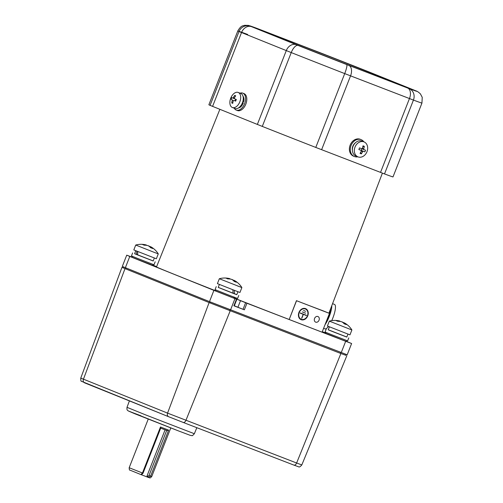 <?xml version="1.0" encoding="UTF-8"?>
<svg xmlns="http://www.w3.org/2000/svg" width="503" height="503" viewBox="0 0 503 503"><rect width="100%" height="100%" fill="white"/><g stroke="black" fill="none" stroke-linecap="round" stroke-linejoin="round"><path stroke-width="0.75" d="M241.874 287.578L219.327 278.737L217.409 283.623L235.505 290.791L217.409 283.623L235.505 290.791L217.409 283.623L219.327 278.737L217.409 283.623L219.327 278.737L241.874 287.578L237.422 285.905L241.874 287.578L239.956 292.463L235.505 290.791L239.956 292.463L235.505 290.791L239.956 292.463L241.874 287.578A20.183 20.183 0 0 0 234.329 280.448A20.133 15.995 112 0 0 234.285 280.423L234.178 280.391A20.133 12.229 111.1 0 1 236.284 282.24A19.768 13.524 155.2 0 0 234.222 281.441A20.133 12.229 -68.9 0 0 232.109 279.593L231.323 279.284A20.133 15.995 112 0 0 227.765 278.907A19.768 10.324 -104.8 0 0 226.972 278.543A19.768 10.324 -104.8 0 0 226.193 278.272A20.133 15.995 -68 0 1 229.752 278.649L229.752 278.649A20.133 15.995 -68 0 0 226.193 278.272A20.133 15.995 -68 0 1 229.752 278.649A20.133 15.995 -68 0 0 226.193 278.272A19.768 10.324 -104.8 0 1 226.972 278.543A19.768 10.324 -104.8 0 0 226.193 278.272A19.768 10.324 -104.8 0 1 226.972 278.543A19.768 10.324 -104.8 0 1 227.765 278.907A19.768 10.324 -104.8 0 0 226.972 278.543A19.768 10.324 -104.8 0 1 227.765 278.907A20.133 15.995 112 0 1 231.323 279.284A20.133 15.995 112 0 0 227.765 278.907A20.133 15.995 112 0 1 231.323 279.284L232.109 279.593A20.133 12.229 -68.9 0 1 234.222 281.441A20.133 12.229 -68.9 0 0 232.109 279.593A20.133 12.229 -68.9 0 1 234.222 281.441A19.768 13.524 155.2 0 1 236.284 282.24A19.768 13.524 155.2 0 0 234.222 281.441A19.768 13.524 155.2 0 1 236.284 282.24A20.133 12.229 111.1 0 0 234.178 280.391A20.133 12.229 111.1 0 1 236.284 282.24A20.133 12.229 111.1 0 0 234.178 280.391L233.908 281.076L234.285 280.423A20.133 15.995 112 0 1 234.329 280.448A20.133 15.995 112 0 0 234.285 280.423A20.133 15.995 112 0 1 234.329 280.448A20.183 20.183 0 0 1 241.874 287.578L239.956 292.463L241.874 287.578A20.183 20.183 0 0 0 234.329 280.448A20.183 20.183 0 0 1 241.874 287.578M231.927 279.479L232.713 279.794A20.133 15.995 -68 0 1 233.97 280.567A20.133 15.995 -68 0 0 232.713 279.794A20.133 15.995 -68 0 1 233.97 280.567A20.133 15.995 -68 0 0 232.713 279.794L231.927 279.479M332.552 303.674L334.514 304.434A13.116 3.37 111.3 0 1 331.735 320.625M328.402 326.447A13.116 3.37 111.3 0 1 324.988 328.88L323.605 328.34M331.823 305.585A13.116 3.37 111.3 0 1 325.057 324.63M330.622 308.735A10.494 2.697 111.3 0 1 328.604 316.299A10.494 2.697 111.3 0 1 326.73 320.373M351.886 329.974L349.969 334.853L327.422 326.019L329.339 321.134L351.886 329.974A20.183 20.183 0 0 0 344.341 322.844A20.133 15.995 112 0 0 344.297 322.819L344.19 322.781A20.133 12.229 111.1 0 1 346.297 324.63A19.768 13.524 155.2 0 0 345.297 324.202A19.768 13.524 155.2 0 0 344.234 323.838A20.133 12.229 -68.9 0 0 342.122 321.989L341.336 321.681A20.133 15.995 112 0 0 337.777 321.298A19.768 10.324 -104.8 0 0 336.205 320.669A20.133 15.995 -68 0 1 339.764 321.046L339.871 321.084M341.939 321.876L342.725 322.19A20.133 15.995 -68 0 1 343.983 322.957M344.297 322.819L343.92 323.473M236.806 294.639L218.245 287.364M238.78 295.468L237.605 298.474L229.909 295.55L215.058 289.64L216.233 286.628M233.147 293.243L233.518 293.406M355.42 142.758A6.658 5.288 112 0 0 352.383 150.284M232.82 289.734L233.122 293.312L218.227 287.414L219.383 284.453M234.297 290.306L234.404 293.809L233.122 293.287M237.95 291.727L236.787 294.689L234.404 293.809M136.778 251.123L136.514 254.499L134.628 253.713L135.785 250.752M154.346 258.026L153.189 260.988L137.696 254.971L137.696 251.494M136.514 254.499L137.696 254.952M153.208 260.938L134.647 253.663M155.182 261.767L154 264.773L137.703 258.473L131.459 255.933L132.635 252.927M345.901 355.325L340.889 353.508L296.632 462.999L167.556 413.12L80.763 378.093L121.94 267.376L122.889 267.703M121.94 267.376L209.122 302.567L340.889 353.508M141.349 474.511L140.897 474.574L142.443 473.027L160.482 426.997L168.643 430.14L150.604 476.171L148.372 477.454L147.995 476.228L147.052 475.844L165.078 429.851M160.482 426.997L160.526 428.084L167.159 430.643L168.643 430.14M166.682 430.461L149.007 475.549L147.995 476.228M148.372 477.454L147.429 477.077L147.052 475.844M147.429 477.077L141.003 474.599M142.009 473.92L143.028 473.241L160.696 428.154M384.506 173.919L413.441 100.078A98.884 0.736 -158.6 0 0 421.942 103.084L393.006 176.918A98.884 0.736 -158.6 0 1 384.506 173.919L315.783 147.436A98.884 0.736 -158.6 0 1 262.296 126.416L210.078 105.36A98.884 0.736 -158.6 0 1 208.871 104.762L237.812 30.922A98.884 0.736 -158.6 0 0 239.013 31.526A9.079 8.96 -66 0 1 250.67 26.326L298.097 45.446A89.804 0.666 21.4 0 0 346.668 64.535L409.077 88.585A89.804 0.666 21.4 0 0 415.704 90.766L368.278 71.652A89.804 0.666 21.4 0 0 319.707 52.557L257.297 28.508A89.804 0.666 21.4 0 0 250.67 26.326M373.452 74.777A71.483 0.528 21.4 0 0 399.69 84.63A71.483 0.528 21.4 0 0 333.382 58.052A71.483 0.528 21.4 0 0 266.678 32.5A71.483 0.528 21.4 0 0 304.636 47.873A71.483 0.528 21.4 0 0 373.452 74.777M232.342 107.491A8.073 4.904 111.1 0 1 230.217 99.783A8.073 4.904 111.1 0 1 230.739 98.148A8.073 4.904 111.1 0 1 231.399 96.721A8.073 4.904 111.1 0 1 238.189 92.445A8.073 4.904 111.1 0 1 238.233 92.464A8.073 4.904 111.1 0 1 239.837 101.813A8.073 4.904 111.1 0 1 232.386 107.51A8.073 4.904 111.1 0 1 232.342 107.491M238.189 92.445L240.767 93.439A8.073 4.904 111.1 0 1 242.415 102.807A8.073 4.904 111.1 0 1 234.964 108.503L232.386 107.51M234.706 95.407A12.833 3.817 46 0 1 235.19 95.583A12.833 3.817 46 0 1 235.706 95.809A13.084 10.4 112 0 0 234.36 98.028L234.48 98.733L236.335 99.468A12.833 4.929 111.6 0 0 235.687 101.122L233.832 100.386L233.273 100.807A13.084 10.4 112 0 0 232.751 103.348A12.833 3.98 176.7 0 1 232.223 103.153A12.833 3.98 176.7 0 1 231.751 102.945A13.084 10.4 -68 0 1 232.267 100.405L232.147 99.707L231.122 99.286A12.833 12.726 -65.3 0 1 231.77 97.632L232.795 98.054L233.361 97.626A13.084 10.4 -68 0 1 234.706 95.407L235.322 96.362M232.147 99.707L231.122 99.286M235.077 100.826L235.706 99.217M232.851 102.656L231.751 102.945M346.819 337.035L328.258 329.761M348.793 337.865L347.617 340.871L331.314 334.57L325.07 332.03L326.246 329.025M358.061 156.898A8.073 6.413 -68 0 1 357.985 156.873A8.073 6.413 -68 0 1 355.017 147.077A8.073 6.413 -68 0 1 363.946 141.871A8.073 6.413 -68 0 1 364.021 141.896A8.073 6.413 -68 0 1 366.989 151.692A8.073 6.413 -68 0 1 358.061 156.898M357.985 156.873L356.023 156.081A8.073 6.413 -68 0 1 353.062 146.291A8.073 6.413 -68 0 1 362.059 141.11L364.021 141.896M363.009 145.839A12.833 5.017 2.1 0 1 363.688 146.084A12.833 5.017 2.1 0 1 364.323 146.342A13.084 7.947 111.1 0 1 363.707 148.85L363.933 149.592L365.518 150.196A12.833 11.846 110.4 0 1 364.87 151.849L363.285 151.24L362.619 151.636A13.084 7.947 111.1 0 1 361.368 153.887A12.833 5.181 -139.2 0 1 360.72 153.654A12.833 5.181 -139.2 0 1 360.054 153.384A13.084 7.947 -68.9 0 0 361.299 151.126L361.072 150.391L358.859 149.529A12.833 1.654 -68.7 0 0 359.507 147.876L361.72 148.737L362.386 148.347A13.084 7.947 -68.9 0 0 363.009 145.839M362.77 146.97L364.323 146.342M361.833 148.762L361.192 150.391L364.87 151.849M361.192 150.391L363.285 151.24M360.664 152.359L361.368 153.887M153.824 252.204L135.728 245.036L133.811 249.922L156.358 258.762L158.275 253.877L153.824 252.204M150.686 246.721L150.686 246.721A20.133 15.995 112 0 1 150.73 246.747A20.183 20.183 0 0 1 158.275 253.87L158.275 253.877M150.309 247.375L150.579 246.69A20.133 12.229 111.1 0 1 152.686 248.539A19.768 13.524 155.2 0 0 151.686 248.105A19.768 13.524 155.2 0 0 150.623 247.74A20.133 12.229 -68.9 0 0 148.511 245.892L147.725 245.583A20.133 15.995 112 0 0 144.166 245.2A19.768 10.324 -104.8 0 0 142.594 244.571A20.133 15.995 -68 0 1 146.153 244.948L146.26 244.986M148.328 245.778L149.114 246.093A20.133 15.995 -68 0 1 150.372 246.86M242.635 102.203L243.659 101.895A6.658 4.043 -68.9 0 0 242.987 96.186M238.453 107.956A6.658 4.043 -68.9 0 0 243.263 103.121L242.163 103.398M243.263 103.121L242.421 102.782M347.963 334.124L346.8 337.079L333.382 331.892L328.239 329.805L329.396 326.849M132.063 257.159L126.725 255.166L122.304 266.439L209.493 301.63L347.196 354.791L351.61 343.518L346.341 341.348M209.493 301.63L213.907 290.357L234.97 298.631L230.556 309.905M213.907 290.357L129.787 256.442L125.366 267.715M126.725 255.166L129.787 256.442M152.774 265.138L156.622 266.621M322.304 331.659L325.749 333.049M341.254 352.565L345.674 341.292L351.61 343.518M345.674 341.292L246.942 303.246L244.364 309.823L234.31 305.805M233.889 305.786L236.467 299.21L236.838 299.348L234.26 305.925L233.889 305.786L244.364 309.823M236.467 299.21L234.97 298.631M219.868 109.327L156.496 266.942A88.792 0.66 21.4 0 0 215.68 290.816M234.417 298.185A88.792 0.66 21.4 0 0 289.187 319.506L296.449 300.675A88.616 0.66 21.4 0 0 322.643 310.653L329.459 313.4L322.096 332.187L289.187 319.506L296.55 300.719L329.459 313.4M153.05 264.44L152.692 265.345L137.753 259.567L132.025 257.24L132.383 256.335M346.661 340.531L346.309 341.443L342.222 339.909L325.636 333.338L325.994 332.433M236.838 299.348L215.624 290.948L215.982 290.036M234.102 297.04L234.398 298.248L240.509 300.668L237.932 307.245M243.043 309.307L245.621 302.731L240.509 300.668M245.621 302.731L246.942 303.246M301.794 318.311L303.34 314.362L306.478 315.356L300.197 312.935L303.19 314.306L301.643 318.248M305.598 313.224L302.316 311.917M301.316 319.317A5.552 4.408 -68 0 1 301.266 319.292A5.552 4.408 -68 0 1 299.247 312.501A5.552 4.408 -68 0 1 305.415 308.999A5.552 4.408 -68 0 1 307.44 315.765A5.552 4.408 -68 0 1 301.316 319.317M305.648 311.338L303.567 310.502M305.51 308.603A5.954 4.728 -68 0 1 305.566 308.628A5.954 4.728 -68 0 1 307.723 315.915A5.954 4.728 -68 0 1 301.115 319.669A5.954 4.728 -68 0 1 298.939 312.413A5.954 4.728 -68 0 1 305.51 308.603M315.702 322.153A3.024 2.402 112 0 0 319.04 320.216A3.024 2.402 112 0 0 317.934 316.525A3.024 2.402 112 0 0 314.57 318.437A3.024 2.402 112 0 0 315.67 322.146A3.024 2.402 112 0 0 315.702 322.153M304.353 308.358A5.954 4.728 -68 0 1 304.73 308.723M300.58 319.015A5.954 4.728 -68 0 1 300.052 319.021M303.19 314.306L300.14 313.092M306.409 315.544L301.064 313.451M303.34 314.362L301.064 313.444M233.945 298.178L233.669 296.996M237.397 110.522A9.079 5.514 -68.9 0 0 237.441 110.541A9.079 5.514 -68.9 0 0 245.841 104.09A9.079 5.514 -68.9 0 0 244.024 93.615A9.079 5.514 -68.9 0 0 243.974 93.596A9.079 5.514 -68.9 0 0 243.924 93.577M234.253 108.227A9.079 5.514 -68.9 0 0 236.196 110.063A9.079 5.514 -68.9 0 0 236.247 110.082A9.079 5.514 -68.9 0 0 244.64 103.631A9.079 5.514 -68.9 0 0 242.823 93.149A9.079 5.514 -68.9 0 0 242.779 93.13A9.079 5.514 -68.9 0 0 240.057 93.168M360.362 139.337A9.079 7.212 112 0 0 360.28 139.3A9.079 7.212 112 0 0 360.198 139.268A9.079 7.212 112 0 0 350.17 145.078A9.079 7.212 112 0 0 353.49 156.144A9.079 7.212 112 0 0 353.571 156.181M363.876 141.84A9.079 7.212 112 0 0 361.185 139.671A9.079 7.212 112 0 0 361.104 139.633A9.079 7.212 112 0 0 351.081 145.442A9.079 7.212 112 0 0 354.395 156.515A9.079 7.212 112 0 0 354.477 156.546A9.079 7.212 112 0 0 357.84 156.81M229.626 278.983L229.752 278.649L229.626 278.983M339.638 321.373L339.764 321.046M230.185 310.848L185.934 420.338A3.024 1.836 -68.9 0 1 183.155 422.426L168.687 416.742A3.024 2.402 -68 0 0 168.719 416.754L183.142 422.419A3.024 1.836 -68.9 0 0 183.155 422.426L293.859 465.086A3.024 1.836 -68.9 0 0 296.632 462.999L301.813 464.942C300.272 466.746 299.203 467.362 298.606 466.79L293.859 465.086A3.024 1.836 -68.9 0 0 293.859 465.086L183.174 422.432M168.662 416.729L84.592 382.84A3.024 2.402 -68 0 1 84.567 382.827A3.024 2.402 -68 0 1 83.435 379.205L125.002 268.652M80.763 378.093C80.732 380.45 80.964 381.519 81.461 381.287L168.687 416.742A3.024 2.402 -68 0 1 167.556 413.12L209.122 302.567M196.836 427.701L194.353 433.731L145.675 414.912L127.008 407.336L129.403 400.904M178.263 430.826L135.03 413.837L129.026 411.284L140.928 415.774M170.781 427.934L151.724 476.567L149.007 475.549M147.41 477.001L148.737 477.542M143.028 473.241L129.177 467.733C129.271 469.607 129.497 470.393 129.856 470.091L140.903 474.574M409.077 88.585A9.079 8.255 110.5 0 1 413.441 100.078L344.718 73.595A98.884 0.736 -158.6 0 1 291.237 52.576L239.013 31.526L210.078 105.36M380.526 172.403L409.461 98.563A9.079 5.514 111.1 0 0 407.656 88.044M262.296 126.416L291.237 52.576A9.079 3.785 111.6 0 1 298.097 45.446M257.347 124.442L286.282 50.602A9.079 7.212 112 0 1 296.33 44.742M315.783 147.436L344.718 73.595A9.079 1.49 111.3 0 0 346.668 64.535M321.618 149.699L350.553 75.865A9.079 5.514 111.1 0 0 348.755 65.346M212.587 106.397L241.522 32.557A9.079 7.212 112 0 1 251.569 26.697M239.315 31.513A97.268 0.723 -158.6 0 1 247.677 34.468M237.812 30.922C241.239 25.1 242.773 26.106 244.577 25.307L248.451 25.401L257.159 28.457A9.079 8.255 110.5 0 1 257.297 28.508M257.159 28.457L319.701 52.557A9.079 1.49 111.3 0 1 319.701 52.557A9.079 1.49 111.3 0 1 319.707 52.557M415.704 90.766A9.079 8.96 -66 0 1 416.082 90.924C417.113 91.162 418.559 92.15 420.414 93.891L422.237 97.337L421.942 103.084M234.379 98.663L232.795 98.054L234.379 98.663M233.361 97.626L234.367 98.016M235.693 101.103L233.832 100.386L235.693 101.103M233.273 100.795L232.267 100.405M361.072 150.391L358.872 149.504L361.079 150.391M362.399 148.322L363.707 148.85M363.933 149.592L361.89 148.769L363.927 149.586M362.619 151.636L361.311 151.107M146.021 245.282L146.153 244.948M233.977 298.084L234.398 298.248M229.984 309.685L229.62 310.615M340.317 353.276L340.682 352.345M126.115 268.017L125.75 268.942M209.87 302.856L210.235 301.926M229.94 278.7A20.183 20.183 0 0 0 219.327 278.737A20.183 20.183 0 0 1 229.94 278.7A20.183 20.183 0 0 0 219.327 278.737A20.183 20.183 0 0 1 229.94 278.7M233.813 280.976L234.058 280.341L233.813 280.976M339.953 321.096A20.183 20.183 0 0 0 329.339 321.134M343.826 323.372L344.071 322.737M301.813 464.942L346.825 355.734M194.353 433.731C192.831 435.428 192.014 436.051 191.894 435.585L190.341 435.378L178.276 430.832L128.039 410.825C127.448 409.725 126.794 411.077 127.008 407.336M151.724 476.567C149.372 478.862 150.384 477.674 148.404 477.466M148.234 419.1L129.177 467.733M141.362 474.499L142.494 473.883M319.701 52.557L416.082 90.924M231.399 96.721A13.116 13.116 0 0 0 230.217 99.783M146.342 244.999A20.183 20.183 0 0 0 135.728 245.036M150.215 247.275L150.46 246.64M382.399 173.12L328.924 313.187M305.415 308.999L303.825 308.358M301.266 319.292L299.675 318.657M346.24 354.464L345.888 355.363M123.229 266.841L122.877 267.747M237.441 110.541L236.247 110.082M243.974 93.596L242.779 93.13M360.28 139.3L361.185 139.671M353.49 156.144L354.395 156.515"/></g></svg>
